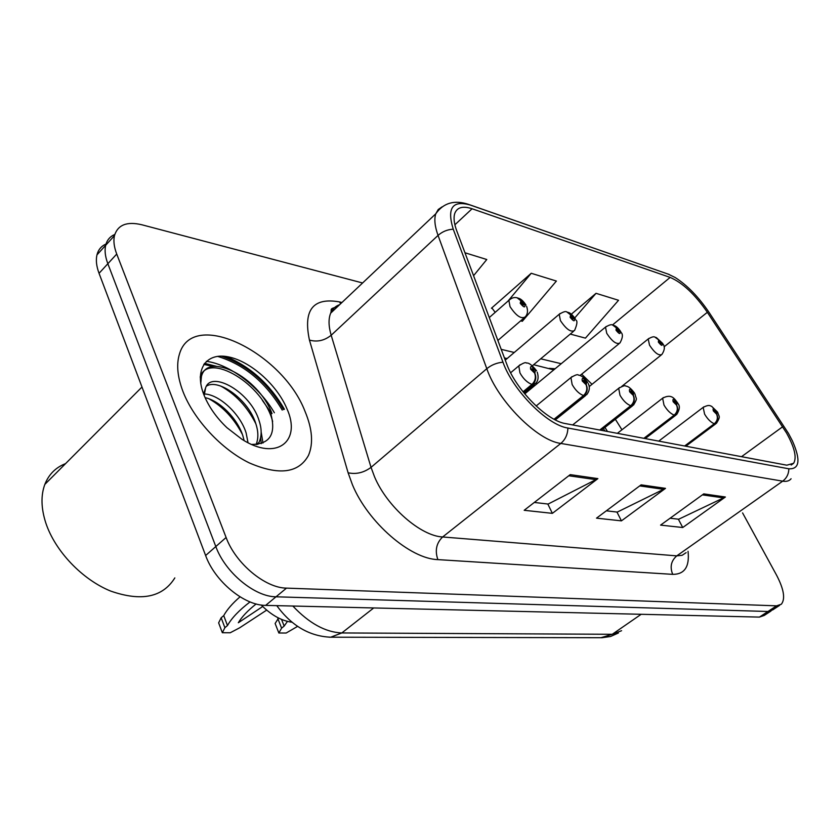 <?xml version="1.0" encoding="UTF-8"?>
<svg xmlns="http://www.w3.org/2000/svg" width="840" height="840" viewBox="0 0 840 840"><rect width="100%" height="100%" fill="white"/><g stroke="black" fill="none" stroke-linecap="round" stroke-linejoin="round"><path stroke-width="1.26" d="M604.916 431.004L603.435 428.61M292.12 622.251C281.589 620.886 271.288 615.143 261.23 605.01M305.056 411.464C282.713 352.506 192.286 307.755 179.372 354.354C176.274 364.644 177.492 377.097 183.047 391.713C193.883 419.685 221.634 449.421 249.197 462.861C278.859 475.703 298.62 473.225 308.469 455.417C313.498 443.594 312.354 428.946 305.056 411.464C282.713 352.506 192.286 307.755 179.372 354.354C176.274 364.644 177.492 377.097 183.047 391.713C193.883 419.685 221.634 449.421 249.197 462.861C278.859 475.703 298.62 473.225 308.469 455.417C313.498 443.594 312.354 428.946 305.056 411.464M786.534 432.989C794.619 447.562 796.981 457.674 793.611 463.312L786.807 465.192L565.667 423.623C546.924 420.945 515.655 389.403 506.594 363.699L456.761 230.906C454.041 223.514 453.38 217.675 454.786 213.381C457.181 207.27 462.945 205.727 472.08 208.761L670.152 277.41C682.542 282.744 694.943 294.378 707.353 312.302L786.534 432.989M788.476 433.419L709.065 312.396C698.554 296.898 687.246 285.264 675.139 277.494L668.315 274.176L470.159 204.992C452.413 200.025 446.775 208.089 453.233 229.184L502.971 362.197C512.883 390.464 547.365 425.197 567.903 428.032L788.855 468.804C799.638 469.319 800.825 460.005 792.383 440.853L788.476 433.419M206.325 361.326C229.929 364.276 259.529 386.967 274.365 412.755M283.521 409.637C268.055 383.03 247.38 365.201 221.498 356.149M106.019 244.031C101.304 246.099 98.291 249.711 96.968 254.877C95.729 260.116 96.422 266.259 99.047 273.305L205.622 555.513L215.817 546.546C225.172 572.471 254.698 596.851 276.014 596.799L767.97 611.489L772.779 609.851L767.97 611.489L276.014 596.799C254.698 596.851 225.172 572.471 215.817 546.546L107.846 263.718L215.817 546.546L226.107 537.485C235.609 563.472 265.22 588.053 286.493 588.126L776.57 605.84L781.337 604.233C785.484 598.952 783.92 589.302 776.622 575.284L742.581 512.914M114.765 234.486C110.008 236.492 106.974 240.103 105.672 245.301C104.465 250.52 105.189 256.662 107.846 263.718C105.189 256.662 104.465 250.52 105.672 245.301C106.974 240.103 110.008 236.492 114.765 234.486M570.224 474.632L524.181 510.29L552.374 513.356L597.88 478.622L570.224 474.632M534.313 502.446L548.142 504.053L597.88 478.622M547.817 504.011L552.374 513.356M703.752 493.878L660.576 525.115L682.742 527.52L725.393 497.007L703.752 493.878M670.089 518.228L678.678 519.225L725.393 497.007M678.363 519.183L682.742 527.52M641.12 484.848L596.516 518.154L621.432 520.863L665.49 488.366L641.12 484.848M606.344 510.815L617.274 512.085L665.49 488.366M616.959 512.053L621.432 520.863M362.586 282.975L141.855 224.774C126.892 221.225 117.768 224.837 114.461 235.631C113.285 240.828 114.041 246.971 116.729 254.047L226.107 537.485M570.266 334.079L585.428 338.131L618.545 300.29L596.033 293.318L571.316 314.202M473.571 275.699L486.78 259.518L464.961 252.767M520.653 320.838L522.322 321.29L556.395 281.054L531.226 273.273L491.431 308.228L492.251 308.448M495.212 312.365L491.82 307.881M531.226 273.273L507.685 301.455M596.033 293.318L574.739 317.94M282.219 410.078C265.808 382.399 244.262 364.497 217.581 356.36C244.262 364.497 265.808 382.399 282.219 410.078M213.119 366.524L203.763 364.361M205.622 555.513C214.851 581.375 244.283 605.567 265.65 605.388L759.433 617.096L764.274 615.426L771.089 610.953M685.104 446.072L714.777 423.854C717.77 421.113 718.431 417.89 716.751 414.183L716.835 411.726C713.664 407.831 712.509 407.558 713.36 410.939L716.594 414.151L714.409 411.169L714.21 410.267L715.796 411.495L716.751 414.183M716.594 414.151C718.095 417.816 717.328 421.019 714.315 423.749C710.881 422.405 707.648 419.192 704.592 414.12L703.164 407.369L703.815 406.844M684.642 445.988L714.315 423.749M663.17 344.274C665.081 346.805 664.65 350.207 661.889 354.48C658.76 355.981 654.633 352.884 649.53 345.198L648.197 339.014C651.557 336.977 653.803 336.346 654.927 337.113L658.591 339.832L658.361 342.101C661.542 346.006 662.76 346.353 662.025 343.13L658.76 339.875L660.923 342.825L661.111 343.655L659.463 342.405L658.591 339.832M658.76 339.875L655.557 337.281M644.375 438.417L674.699 415.202C677.764 412.346 678.437 408.986 676.725 405.143L676.925 402.612C673.627 398.559 672.378 398.276 673.166 401.762L676.568 405.111L674.3 402.014L674.111 401.1L675.801 402.36L676.725 405.143M676.568 405.111C678.079 408.912 677.292 412.241 674.205 415.096C670.52 413.679 667.118 410.33 663.989 405.058L662.624 398.202L663.4 397.572M643.871 438.322L674.205 415.096M600.285 430.132L631.281 405.836C634.421 402.843 635.114 399.346 633.371 395.356L633.696 392.742C630.263 388.521 628.898 388.206 629.622 391.818L633.192 395.315L630.84 392.091L630.662 391.167L632.478 392.469L633.371 395.356M633.192 395.315C634.725 399.262 633.906 402.728 630.746 405.72C626.776 404.208 623.186 400.712 619.994 395.241L618.692 388.3L619.615 387.524M599.75 430.028L630.746 405.72M554.495 419.454L584.083 395.661C587.297 392.522 588.01 388.868 586.236 384.709L586.708 382.022C583.128 377.612 581.648 377.265 582.267 381.003L586.047 384.668L583.601 381.308L583.433 380.373L585.385 381.717L586.236 384.709M586.047 384.668C587.58 388.773 586.74 392.395 583.506 395.535C579.201 393.918 575.421 390.264 572.155 384.562L570.927 377.57L572.019 376.614M554.053 419.223L583.506 395.535M297.633 626.356L286.146 633.034L278.849 632.993L275.131 623.49L278.565 618.03M278.849 632.993L281.6 628.152L284.161 626.073L287.448 621.4M281.536 619.405L284.161 626.073M277.851 618.607L281.6 628.152M523.362 392.185L532.591 384.552C535.878 381.245 536.613 377.433 534.807 373.096L535.458 370.314C531.71 365.705 530.093 365.337 530.607 369.201L534.597 373.044L532.067 369.537L531.909 368.603L534.009 369.978L533.746 371.091L534.807 373.096M534.597 373.044C536.141 377.328 535.259 381.119 531.962 384.405C527.289 382.683 523.288 378.851 519.95 372.907L518.784 365.904L520.096 364.707M523.047 391.786L531.962 384.405M266.679 610.113L239.631 627.816L230.213 632.772L222.338 632.73L218.642 622.85L221.162 617.778L223.734 615.605C227 609.672 232.428 603.404 240.041 596.82M222.338 632.73L224.889 627.7L227.472 625.538C231.662 618.072 239.179 610.197 250.037 601.913M262.71 606.512L238.329 622.745C241.878 616.78 247.821 610.523 256.158 603.96M223.734 615.605L227.472 625.538M221.162 617.778L224.889 627.7M621.275 332.63C623.112 334.593 622.671 338.037 619.962 342.972C616.571 344.736 612.171 341.534 606.764 333.375L605.493 327.149C609.147 324.891 611.53 324.188 612.644 325.048L616.361 327.842L616.004 330.173C619.311 334.236 620.634 334.604 619.962 331.286L616.539 327.894L618.775 330.96L618.954 331.79L617.2 330.508L616.361 327.842M616.539 327.894L613.274 325.217M575.904 320.03C577.605 320.954 577.164 324.429 574.571 330.477C570.896 332.556 566.181 329.259 560.417 320.576L559.209 314.318C563.199 311.798 565.74 311.01 566.843 311.976L570.612 314.864L570.108 317.257C573.562 321.489 574.99 321.888 574.413 318.465L570.801 314.916L573.122 318.098L573.29 318.938L571.41 317.615L570.612 314.864M570.801 314.916L567.483 312.144M526.617 306.39C528.119 310.758 527.667 314.255 525.273 316.869C521.273 319.347 516.201 315.935 510.038 306.653L508.882 300.405C511.476 297.927 514.206 297.056 517.062 297.769L520.884 300.752L520.222 303.209C523.824 307.619 525.378 308.06 524.906 304.521L521.094 300.804L523.509 304.132L523.667 304.973L521.63 303.608L520.884 300.752M521.451 303.104L521.976 302.642M521.094 300.804L517.713 297.948M65.573 463.628C55.703 467.46 48.783 474.39 44.835 484.407C40.751 495.443 41.087 508.305 45.812 522.974C55.115 551.155 82.278 579.569 110.639 591.066C141.288 601.755 162.687 597.376 174.835 577.909M204.225 393.96C218.852 394.317 240.146 413.501 246.131 432.978L248.021 442.701M205.086 397.656C219.387 400.565 237.489 418.425 242.907 435.971L244.125 440.591M203.564 393.929L205.59 387.912L204.194 395.556M205.59 387.912C211.145 369.915 250.814 391.944 259.172 420.924C261.828 429.019 261.797 436.128 259.077 442.26L257.838 444.392M206.462 386.127C218.4 378.157 248.787 399.84 255.896 423.948C258.426 431.655 258.5 438.522 256.106 444.549M286.818 408.503C276.917 384.752 250.142 360.969 228.123 356.832C205.978 352.349 193.893 369.789 204.015 395.105C208.792 406.812 216.447 417.69 226.978 427.728L241.91 439.257C276.507 461.601 302.012 441.441 286.818 408.503M251.664 444.423C269.829 444.297 276.224 434.144 270.858 413.952M200.256 376.688C208.425 351.656 263.392 383.786 272.643 421.522M220.889 386.127C235.589 394.275 247.222 406.781 255.791 423.654M260.589 437.882L261.314 443.656M209.276 398.969C223.01 406.739 234.024 418.488 242.298 434.228M200.75 383.576L201.442 376.435C207.396 351.561 258.079 376.32 272.013 413.564M261.156 431.981L262.983 443.037M688.044 551.313C689.693 566.706 684.579 574.392 672.714 574.35L437.882 559.619C434.753 550.63 436.338 543.081 442.638 536.97L676.778 555.87L682.164 555.293L686.144 552.647M437.882 559.619C410.298 558.968 367.899 522.333 352.443 484.775L348.106 472.784L309.445 340.084C303.041 309.887 313.089 297.171 339.602 301.938L341.933 302.505M502.971 362.197C496.839 362.744 491.453 364.917 486.801 368.687L371.038 467.366L374.577 476.91C387.114 506.741 420.62 535.983 442.638 536.97L560.816 443.436C537.327 440.58 497.837 400.995 486.801 368.687L438.05 235.41C434.794 226.338 434.038 219.125 435.781 213.791L438.239 209.496L442.134 206.829M331.149 310.065L333.375 310.59M469.665 204.771L668.315 274.176M470.159 204.992L468.709 204.435C454.493 199.678 443.51 202.797 435.781 213.791L330.656 313.173C328.356 318.864 328.524 326.225 331.181 335.255L371.038 467.366C363.794 472.71 356.149 474.516 348.106 472.784M453.233 229.184C447.394 229.53 442.334 231.609 438.05 235.41L331.181 335.255C324.44 340.631 317.195 342.248 309.445 340.084M567.903 428.032C567.672 434.49 565.309 439.625 560.816 443.436L782.681 481.163C786.671 478.139 788.728 474.023 788.855 468.804M791.091 478.758C789.285 480.974 786.481 481.782 782.681 481.163L676.778 555.87C671.087 560.826 669.732 566.979 672.714 574.35M286.493 588.126L265.65 605.388M776.57 605.84L759.433 617.096M116.729 254.047L99.047 273.305M339.654 304.657C335.444 306.127 332.441 308.963 330.656 313.173C332.346 308.931 328.419 309.236 337.481 306.716M340.61 303.755L339.602 301.938M472.08 208.761L454.881 224.784M782.681 426.741L741.531 456.677M707.353 312.302L664.083 346.815M621.947 429.786L615.363 419.276M592.011 384.321L581.669 374.157M670.152 277.41L612.454 325.006M561.246 363.709L540.698 358.806M514.269 352.475L501.218 349.356M555.135 368.76L549.234 368.351M331.989 311.903L331.107 310.159M639.702 485.909L663.852 489.363M702.376 494.876L723.807 497.931M568.764 475.766L596.19 479.682M292.845 606.029C309.141 623.291 325.458 632.268 341.806 632.95L612.234 634.295L621.579 630.714M641.172 614.292L612.234 634.295L600.999 637.707M276.759 605.65C291.48 625.748 309.456 636.269 330.697 637.214L341.806 632.95L373.716 607.95M618.398 633.003L610.575 636.489L602.049 637.718L329.375 637.203M717.864 412.681C718.778 416.808 721.098 415.727 716.489 423.276L714.777 423.854M589.166 386.62L648.911 338.405M678.09 403.725C680.117 406.151 679.644 409.752 676.683 414.519L674.699 415.202M635.029 394.055C636.079 399.966 638.043 397.131 633.581 405.006L631.281 405.836M588.242 383.565C590.079 387.177 589.586 390.873 586.761 394.632L584.083 395.661M537.222 372.162C538.766 377.003 538.272 380.709 535.731 383.281L532.591 384.552M524.738 393.887L606.333 326.413M505.26 360.129L560.196 313.425M489.279 317.552L510.058 299.303M284.445 409.311C270.05 384.405 250.583 366.796 226.044 356.496M271.74 413.658L262.406 400.418M216.395 366.314L204.509 363.332M793.611 463.312L791.175 465.034M669.27 274.522L667.926 273.998M779.667 605.325L772.779 609.851M114.461 235.631L96.968 254.877M553.791 369.873L533.631 364.718M507.119 358.554L504.431 357.924M607.467 431.477L604.947 427.423M658.728 441.116L703.164 407.369C709.475 404.145 710.094 405.972 711.596 406.287L717.518 412.031M685.86 446.208L715.806 423.791M621.695 386.442L661.133 355.089M662.76 343.507L656.324 337.533M617.369 433.335L662.624 398.202C672.042 393.12 674.751 399.42 677.691 402.959M645.225 438.575L675.864 415.139M572.649 424.935L618.692 388.3C623.038 385.875 625.433 385.161 625.874 386.148C628.215 386.169 631.113 388.5 634.557 393.131M601.262 430.311L632.594 405.772M536.12 406.004L570.927 377.57C575.305 374.913 577.784 374.094 578.372 375.113C581.207 375.291 584.304 377.738 587.685 382.452M555.335 419.895L585.564 395.598M510.647 372.75L518.784 365.904C523.152 362.995 525.693 362.04 526.407 363.048C528.801 362.586 532.182 365.169 536.571 370.808M524.003 392.983L534.272 384.489M579.999 375.522L619.059 343.707M620.802 331.716C618.387 328.178 616.14 326.099 614.061 325.479M532.381 365.757L573.489 331.38M575.358 318.948C572.597 315.021 570.245 312.837 568.281 312.417M497.879 340.452L523.981 317.982M525.976 305.067C523.519 301.256 521.031 298.967 518.532 298.221M256.609 444.518L259.077 442.26M44.835 484.407L141.992 387.03M200.246 377.601L201.442 376.435"/></g></svg>
